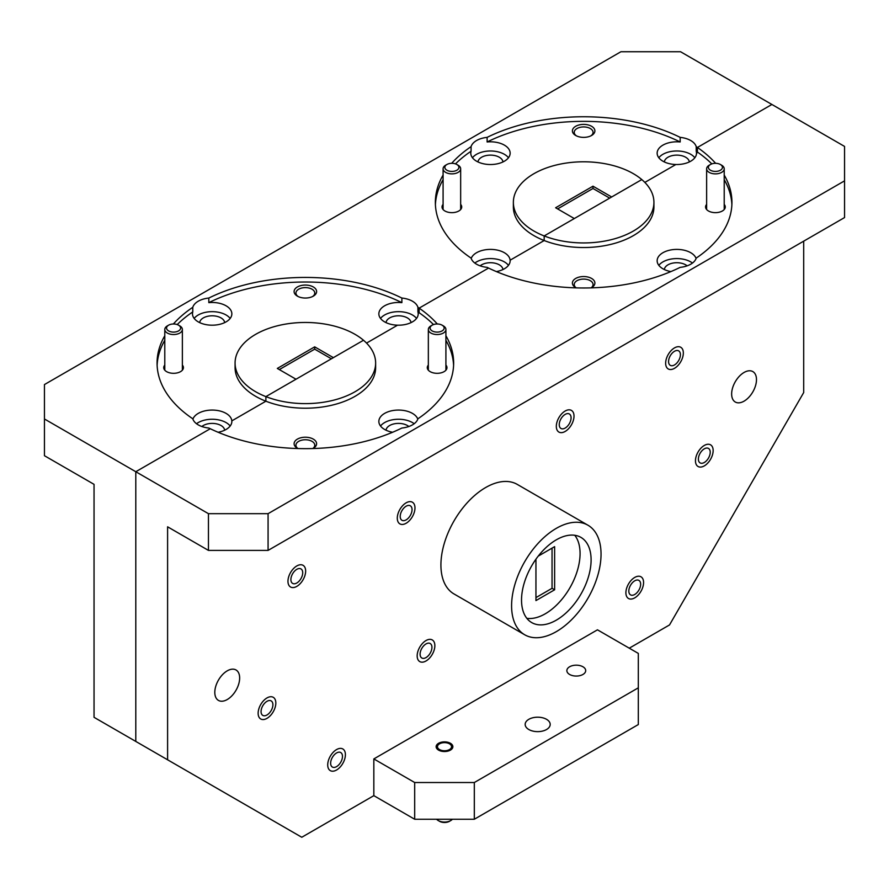 <?xml version="1.0" encoding="UTF-8"?>
<svg xmlns="http://www.w3.org/2000/svg" width="889" height="889" viewBox="0 0 889 889"><rect width="100%" height="100%" fill="white"/><g stroke="black" fill="none" stroke-linecap="round" stroke-linejoin="round"><path stroke-width="1.33" d="M706.633 204.403A9.835 5.678 0 0 0 708.466 210.982L708.466 210.982A9.835 5.678 0 0 0 722.379 210.982A9.835 5.678 0 0 0 724.213 204.403M428.342 365.079A9.835 5.678 0 0 0 430.165 371.646L430.165 371.646A9.835 5.678 0 0 0 444.089 371.646A9.835 5.678 0 0 0 445.911 365.079M591.152 287.869A11.246 6.49 0 0 0 591.596 287.625A11.246 6.49 0 0 0 591.596 278.446A11.246 6.49 0 0 0 575.694 278.446A11.246 6.49 0 0 0 575.694 287.625A11.246 6.49 0 0 0 575.694 287.636A11.246 6.49 0 0 0 576.139 287.869M591.074 287.88A9.412 5.434 0 0 0 593.063 284.536A9.412 5.434 0 0 0 590.307 280.691A9.412 5.434 0 0 0 580.039 279.513A9.412 5.434 0 0 0 574.227 284.536A9.412 5.434 0 0 0 576.228 287.88M312.861 448.545A11.246 6.49 0 0 0 313.306 448.3A11.246 6.49 0 0 0 313.306 439.122A11.246 6.49 0 0 0 297.404 439.122A11.246 6.49 0 0 0 297.404 448.3L297.404 448.3A11.246 6.49 0 0 0 297.848 448.545M312.772 448.545A9.412 5.434 0 0 0 314.773 445.2A9.412 5.434 0 0 0 312.017 441.355A9.412 5.434 0 0 0 301.749 440.177A9.412 5.434 0 0 0 295.937 445.2A9.412 5.434 0 0 0 297.926 448.545M417.808 419.13A19.68 11.357 0 0 0 412.452 413.396A19.68 11.357 0 0 0 391.004 410.929A19.68 11.357 0 0 0 378.858 421.43A19.68 11.357 0 0 0 384.615 429.465A19.68 11.357 0 0 0 392.616 432.265M414.185 423.72A19.68 11.357 0 0 0 412.452 422.575A19.68 11.357 0 0 0 380.536 426.02M696.098 258.466A19.68 11.357 0 0 0 690.742 252.72A19.68 11.357 0 0 0 669.295 250.265A19.68 11.357 0 0 0 657.149 260.755A19.68 11.357 0 0 0 662.916 268.789A19.68 11.357 0 0 0 670.906 271.59M692.475 263.055A19.68 11.357 0 0 0 690.742 261.899A19.68 11.357 0 0 0 658.827 265.344M450.412 743.282A8.368 4.834 0 0 0 441.3 742.237A8.368 4.834 0 0 0 436.132 746.704A8.368 4.834 0 0 0 438.588 750.116A8.368 4.834 0 0 0 447.7 751.161A8.368 4.834 0 0 0 452.868 746.704A8.368 4.834 0 0 0 450.412 743.282M582.94 666.772A9.412 5.434 0 0 0 572.672 665.594A9.412 5.434 0 0 0 566.86 670.617A9.412 5.434 0 0 0 569.616 674.462A9.412 5.434 0 0 0 579.884 675.64A9.412 5.434 0 0 0 585.695 670.617A9.412 5.434 0 0 0 582.94 666.772M227.228 699.543A17.569 10.146 120 0 0 238.708 684.052A17.569 10.146 120 0 0 236.018 669.973A17.569 10.146 120 0 0 227.228 670.851A17.569 10.146 120 0 0 215.749 686.33A17.569 10.146 120 0 0 218.45 700.41A17.569 10.146 120 0 0 227.228 699.543M744.071 401.15A17.569 10.146 120 0 0 755.539 385.659A17.569 10.146 120 0 0 752.85 371.591A17.569 10.146 120 0 0 744.071 372.458A17.569 10.146 120 0 0 732.592 387.937A17.569 10.146 120 0 0 735.281 402.017A17.569 10.146 120 0 0 744.071 401.15M574.772 535.278A49.195 28.404 -60 0 1 575.716 575.505A49.195 28.404 -60 0 1 545.279 613.788A49.195 28.404 -60 0 1 526.833 618.322M556.314 539.823A49.195 28.404 -60 0 1 580.917 537.378A49.195 28.404 -60 0 1 588.451 576.805A49.195 28.404 -60 0 1 556.314 620.155A49.195 28.404 -60 0 1 531.722 622.589A49.195 28.404 -60 0 1 524.177 583.173A49.195 28.404 -60 0 1 556.314 539.823M556.314 631.635A63.252 36.516 -60 0 1 524.688 634.768A63.252 36.516 -60 0 1 514.998 584.084A63.252 36.516 -60 0 1 556.314 528.344A63.252 36.516 -60 0 1 587.94 525.21A63.252 36.516 -60 0 1 597.641 575.894A63.252 36.516 -60 0 1 556.314 631.635M587.94 525.21L517.276 484.405A63.252 36.516 120 0 0 485.65 487.539A63.252 36.516 120 0 0 444.322 543.279A63.252 36.516 120 0 0 454.023 593.963L524.688 634.768M406.14 502.83A12.513 7.223 -60 0 1 412.385 502.207A12.513 7.223 -60 0 1 414.307 512.231A12.513 7.223 -60 0 1 406.14 523.254A12.513 7.223 -60 0 1 399.883 523.877A12.513 7.223 -60 0 1 397.961 513.853A12.513 7.223 -60 0 1 406.14 502.83M296.804 565.949A12.513 7.223 -60 0 1 303.06 565.326A12.513 7.223 -60 0 1 304.983 575.35A12.513 7.223 -60 0 1 296.804 586.384A12.513 7.223 -60 0 1 290.547 586.996A12.513 7.223 -60 0 1 288.636 576.972A12.513 7.223 -60 0 1 296.804 565.949M266.989 697.932A12.513 7.223 -60 0 1 273.245 697.309A12.513 7.223 -60 0 1 275.157 707.333A12.513 7.223 -60 0 1 266.989 718.356A12.513 7.223 -60 0 1 260.733 718.979A12.513 7.223 -60 0 1 258.81 708.955A12.513 7.223 -60 0 1 266.989 697.932M426.009 640.547A12.513 7.223 -60 0 1 432.265 639.936A12.513 7.223 -60 0 1 434.188 649.959A12.513 7.223 -60 0 1 426.009 660.983A12.513 7.223 -60 0 1 419.764 661.594A12.513 7.223 -60 0 1 417.841 651.57A12.513 7.223 -60 0 1 426.009 640.547M336.564 749.583A12.513 7.223 -60 0 1 342.821 748.96A12.513 7.223 -60 0 1 344.732 758.984A12.513 7.223 -60 0 1 336.564 770.007A12.513 7.223 -60 0 1 330.308 770.63A12.513 7.223 -60 0 1 328.385 760.606A12.513 7.223 -60 0 1 336.564 749.583M565.16 411.018A12.513 7.223 -60 0 1 571.416 410.396A12.513 7.223 -60 0 1 573.338 420.419A12.513 7.223 -60 0 1 565.16 431.443A12.513 7.223 -60 0 1 558.903 432.065A12.513 7.223 -60 0 1 556.992 422.042A12.513 7.223 -60 0 1 565.16 411.018M674.495 347.899A12.513 7.223 -60 0 1 680.752 347.277A12.513 7.223 -60 0 1 682.663 357.3A12.513 7.223 -60 0 1 674.495 368.324A12.513 7.223 -60 0 1 668.239 368.946A12.513 7.223 -60 0 1 666.317 358.923A12.513 7.223 -60 0 1 674.495 347.899M704.31 445.445A12.513 7.223 -60 0 1 710.567 444.833A12.513 7.223 -60 0 1 712.478 454.857A12.513 7.223 -60 0 1 704.31 465.88A12.513 7.223 -60 0 1 698.054 466.492A12.513 7.223 -60 0 1 696.131 456.468A12.513 7.223 -60 0 1 704.31 445.445M634.735 577.428A12.513 7.223 -60 0 1 640.991 576.805A12.513 7.223 -60 0 1 642.903 586.84A12.513 7.223 -60 0 1 634.735 597.864A12.513 7.223 -60 0 1 628.479 598.475A12.513 7.223 -60 0 1 626.567 588.451A12.513 7.223 -60 0 1 634.735 577.428M546.524 719.312A12.513 7.223 0 0 0 532.889 717.745A12.513 7.223 0 0 0 525.166 724.413A12.513 7.223 0 0 0 528.833 729.525A12.513 7.223 0 0 0 542.468 731.091A12.513 7.223 0 0 0 550.191 724.413A12.513 7.223 0 0 0 546.524 719.312M664.339 269.534A12.513 7.223 180 0 1 672.362 263.188A12.513 7.223 180 0 1 685.675 264.833A12.513 7.223 180 0 1 687.13 265.844M386.037 430.209A12.513 7.223 180 0 1 394.071 423.864A12.513 7.223 180 0 1 407.373 425.509A12.513 7.223 180 0 1 408.84 426.52M437.31 323.985A148.296 85.611 0 0 0 419.141 308.139L419.141 312.728L418.186 313.272L418.186 314.395L418.186 313.272L419.141 312.728A148.296 85.611 0 0 0 417.919 311.906A19.68 11.357 0 0 1 418.186 313.272A19.68 11.357 0 0 1 418.208 313.839A19.68 11.357 0 0 1 397.561 325.185L366.546 343.087L397.561 325.185A19.68 11.357 0 0 1 384.615 321.874A19.68 11.357 0 0 1 378.858 313.839A19.68 11.357 0 0 1 401.884 302.638L401.884 298.048A148.296 85.611 0 0 0 208.826 298.048A19.68 11.357 0 0 0 192.78 307.305A148.296 85.611 0 0 0 173.388 323.985M164.787 335.764A148.296 85.611 0 0 0 157.064 363.045A148.296 85.611 0 0 0 192.78 418.775A19.68 11.357 0 0 0 198.258 424.875A19.68 11.357 0 0 0 208.826 428.031A148.296 85.611 0 0 0 210.26 428.731A148.296 85.611 0 0 0 401.884 428.031A19.68 11.357 0 0 0 417.919 418.775A148.296 85.611 0 0 0 453.646 363.045A148.296 85.611 0 0 0 445.911 335.764M453.59 365.335A148.296 85.611 0 0 0 445.911 340.354M433.51 324.563A148.296 85.611 0 0 0 419.141 312.728L419.141 308.139A148.296 85.611 0 0 0 417.919 307.305A19.68 11.357 0 0 0 412.452 301.215A19.68 11.357 0 0 0 401.884 298.048M715.612 163.309A148.296 85.611 0 0 0 697.432 147.463L697.432 152.052L696.487 152.608L696.487 153.719L697.432 152.052A148.296 85.611 0 0 0 696.22 151.23A19.68 11.357 0 0 1 696.487 152.608A19.68 11.357 0 0 1 696.509 153.164A19.68 11.357 0 0 1 675.862 164.509L644.847 182.412L675.862 164.509A19.68 11.357 0 0 1 662.916 161.198A19.68 11.357 0 0 1 657.149 153.164A19.68 11.357 0 0 1 680.174 141.973L680.174 137.373A148.296 85.611 0 0 0 487.116 137.373A19.68 11.357 0 0 0 471.081 146.641A148.296 85.611 0 0 0 451.69 163.309M443.089 175.089A148.296 85.611 0 0 0 435.354 202.37A148.296 85.611 0 0 0 471.081 258.099A19.68 11.357 0 0 0 476.548 264.2A19.68 11.357 0 0 0 487.116 267.356A148.296 85.611 0 0 0 488.55 268.067A148.296 85.611 0 0 0 680.174 267.356A19.68 11.357 0 0 0 696.22 258.099A148.296 85.611 0 0 0 731.936 202.37A148.296 85.611 0 0 0 724.213 175.089M731.88 204.67A148.296 85.611 0 0 0 724.213 179.678M711.8 163.887A148.296 85.611 0 0 0 697.432 152.052L697.432 147.463A148.296 85.611 0 0 0 696.22 146.641A19.68 11.357 0 0 0 690.742 140.54A19.68 11.357 0 0 0 680.174 137.373M265.889 396.616A70.275 40.572 0 0 0 338.253 398.894A70.275 40.572 0 0 0 375.636 363.045A70.275 40.572 0 0 0 363.501 340.254L265.889 396.616L296.015 379.225L277.324 368.435L314.695 346.854L333.375 357.645L363.501 340.254A70.275 40.572 0 0 0 355.044 334.353A70.275 40.572 0 0 0 278.457 325.552A70.275 40.572 0 0 0 235.074 363.045A70.275 40.572 0 0 0 255.654 391.738A70.275 40.572 0 0 0 265.889 396.616L265.889 401.206L265.889 396.616M544.179 235.941A70.275 40.572 0 0 0 616.555 238.219A70.275 40.572 0 0 0 653.926 202.37A70.275 40.572 0 0 0 641.802 179.578L544.179 235.941L574.305 218.55L555.625 207.759L592.985 186.19L611.676 196.98L641.802 179.578A70.275 40.572 0 0 0 633.346 173.677A70.275 40.572 0 0 0 556.747 164.887A70.275 40.572 0 0 0 513.364 202.37A70.275 40.572 0 0 0 533.956 231.062A70.275 40.572 0 0 0 544.179 235.941L544.179 240.53L544.179 235.941M629.268 648.181L669.517 624.945L803.7 392.538L803.7 241.163M208.448 550.402L208.448 513.675L268.078 513.675L268.078 550.402L208.448 550.402L167.599 526.81L167.599 759.795L301.771 837.26L373.836 795.655L373.836 758.928L597.464 629.823L638.313 653.404L638.313 687.83L474.315 782.52L474.315 819.247L414.685 819.247L373.836 795.655M218.094 432.265A19.68 11.357 0 0 0 231.851 421.43A19.68 11.357 0 0 0 231.829 420.875L231.829 421.986L231.829 420.875L265.889 401.206A70.275 40.572 0 0 0 338.253 403.484A70.275 40.572 0 0 0 375.636 367.635L375.636 363.045M488.55 268.067L419.141 308.139L488.55 268.067M496.384 271.59A19.68 11.357 0 0 0 510.142 260.755A19.68 11.357 0 0 0 510.119 260.199L510.119 261.31L510.119 260.199L544.179 240.53A70.275 40.572 0 0 0 616.555 242.808A70.275 40.572 0 0 0 653.926 206.959L653.926 202.37M208.448 513.675L135.795 471.726L210.26 428.731L135.795 471.726L44.45 418.986L44.45 384.559L620.922 51.74L680.552 51.74L771.896 104.469L697.432 147.463L771.896 104.469L844.55 146.418L844.55 180.856L268.078 513.675M135.795 471.726L135.795 741.426L135.795 471.726M167.599 759.795L94.045 717.323L94.045 484.349L44.45 455.713L44.45 418.986M638.313 687.83L638.313 724.557L474.315 819.247M414.685 819.247L414.685 782.52L373.836 758.928M414.685 782.52L474.315 782.52M268.078 550.402L844.55 217.572L844.55 180.856M552.047 548.135L552.047 588.307L535.945 597.608M552.047 588.307L554.625 589.796L535.945 600.586L535.945 559.192M554.625 589.796L554.625 546.646L538.234 556.114M443.089 204.403A9.835 5.678 0 0 0 444.911 210.982L444.911 210.982A9.835 5.678 0 0 0 458.835 210.982A9.835 5.678 0 0 0 460.658 204.403M164.787 365.079A9.835 5.678 0 0 0 166.621 371.646L166.621 371.646A9.835 5.678 0 0 0 180.534 371.646A9.835 5.678 0 0 0 182.367 365.079M591.596 126.294A11.246 6.49 0 0 0 575.694 126.294A11.246 6.49 0 0 0 575.694 135.472L575.694 135.472A11.246 6.49 0 0 0 591.596 135.472A11.246 6.49 0 0 0 591.596 126.294M590.896 135.839A9.412 5.434 0 0 0 593.063 132.372A9.412 5.434 0 0 0 590.307 128.527A9.412 5.434 0 0 0 580.039 127.349A9.412 5.434 0 0 0 574.227 132.372A9.412 5.434 0 0 0 576.405 135.839M313.306 286.958A11.246 6.49 0 0 0 297.404 286.958A11.246 6.49 0 0 0 297.404 296.148L297.404 296.148A11.246 6.49 0 0 0 313.306 296.148A11.246 6.49 0 0 0 313.306 286.958M312.595 296.515A9.412 5.434 0 0 0 314.773 293.048A9.412 5.434 0 0 0 312.017 289.203A9.412 5.434 0 0 0 301.749 288.025A9.412 5.434 0 0 0 295.937 293.048A9.412 5.434 0 0 0 298.104 296.515M201.87 426.52A12.513 7.223 180 0 1 221.017 425.509A12.513 7.223 180 0 1 224.661 430.209M235.074 363.045L235.074 367.635A70.275 40.572 0 0 0 255.654 396.327A70.275 40.572 0 0 0 265.889 401.206L231.829 420.875A19.68 11.357 0 0 0 226.084 413.396A19.68 11.357 0 0 0 206.526 410.54A19.68 11.357 0 0 0 192.902 419.13M230.173 426.02A19.68 11.357 0 0 0 226.084 422.575A19.68 11.357 0 0 0 196.525 423.72M192.78 307.305L192.78 311.906A19.68 11.357 0 0 0 192.491 313.839A19.68 11.357 0 0 0 198.258 321.874A19.68 11.357 0 0 0 219.705 324.329A19.68 11.357 0 0 0 231.851 313.839A19.68 11.357 0 0 0 226.084 305.805A19.68 11.357 0 0 0 208.826 302.638L208.826 298.048M230.173 318.429A19.68 11.357 0 0 0 226.084 314.984A19.68 11.357 0 0 0 194.169 318.429M386.037 322.618A12.513 7.223 180 0 1 394.071 316.273A12.513 7.223 180 0 1 407.373 317.906A12.513 7.223 180 0 1 411.018 322.618M416.53 318.429A19.68 11.357 0 0 0 412.452 314.984A19.68 11.357 0 0 0 380.536 318.429M480.16 265.844A12.513 7.223 180 0 1 499.318 264.833A12.513 7.223 180 0 1 502.963 269.534M513.364 202.37L513.364 206.959A70.275 40.572 0 0 0 533.956 235.652A70.275 40.572 0 0 0 544.179 240.53L510.119 260.199A19.68 11.357 0 0 0 504.385 252.72A19.68 11.357 0 0 0 484.827 249.876A19.68 11.357 0 0 0 471.192 258.466M508.464 265.344A19.68 11.357 0 0 0 504.385 261.899A19.68 11.357 0 0 0 474.815 263.055M471.081 146.641L471.081 151.23A19.68 11.357 0 0 0 470.792 153.164A19.68 11.357 0 0 0 476.548 161.198A19.68 11.357 0 0 0 497.996 163.665A19.68 11.357 0 0 0 510.142 153.164A19.68 11.357 0 0 0 504.385 145.129A19.68 11.357 0 0 0 487.116 141.973L487.116 137.373M508.464 157.753A19.68 11.357 0 0 0 504.385 154.308A19.68 11.357 0 0 0 472.47 157.753M664.339 161.942A12.513 7.223 180 0 1 672.362 155.597A12.513 7.223 180 0 1 685.675 157.242A12.513 7.223 180 0 1 689.319 161.942M694.831 157.753A19.68 11.357 0 0 0 690.742 154.308A19.68 11.357 0 0 0 658.827 157.753M477.982 161.942A12.513 7.223 180 0 1 486.005 155.597A12.513 7.223 180 0 1 499.318 157.242A12.513 7.223 180 0 1 502.963 161.942M199.681 322.618A12.513 7.223 180 0 1 207.704 316.273A12.513 7.223 180 0 1 221.017 317.906A12.513 7.223 180 0 1 224.661 322.618M192.78 311.906A148.296 85.611 0 0 0 177.2 324.563M164.787 340.354A148.296 85.611 0 0 0 157.12 365.335M401.884 302.638A148.296 85.611 0 0 0 208.826 302.638M471.081 151.23A148.296 85.611 0 0 0 455.49 163.887M443.089 179.678A148.296 85.611 0 0 0 435.41 204.67M680.174 141.973A148.296 85.611 0 0 0 487.116 141.973M279.313 369.58L314.695 349.155L314.695 346.854M557.603 208.915L592.985 188.479L592.985 186.19M269.967 818.902L135.795 741.426M592.985 188.479L609.687 198.125M314.695 349.155L331.397 358.8M696.22 146.641L696.22 151.23M417.919 307.305L417.919 311.906M559.248 424.642A8.368 4.834 120 0 0 565.16 428.065A8.368 4.834 120 0 0 571.082 417.819A8.368 4.834 120 0 0 565.16 414.396A8.368 4.834 120 0 0 559.248 424.642M628.823 591.063A8.368 4.834 120 0 0 634.735 594.474A8.368 4.834 120 0 0 640.647 584.229A8.368 4.834 120 0 0 634.735 580.817A8.368 4.834 120 0 0 628.823 591.063M698.387 459.08A8.368 4.834 120 0 0 704.31 462.491A8.368 4.834 120 0 0 710.222 452.245A8.368 4.834 120 0 0 704.31 448.834A8.368 4.834 120 0 0 698.387 459.08M668.572 361.523A8.368 4.834 120 0 0 674.495 364.946A8.368 4.834 120 0 0 680.407 354.689A8.368 4.834 120 0 0 674.495 351.277A8.368 4.834 120 0 0 668.572 361.523M302.716 572.749A8.368 4.834 120 0 0 296.804 569.338A8.368 4.834 120 0 0 290.892 579.584A8.368 4.834 120 0 0 296.804 582.995A8.368 4.834 120 0 0 302.716 572.749M412.052 509.63A8.368 4.834 120 0 0 406.14 506.208A8.368 4.834 120 0 0 400.217 516.453A8.368 4.834 120 0 0 406.14 519.876A8.368 4.834 120 0 0 412.052 509.63M431.932 647.348A8.368 4.834 120 0 0 426.009 643.936A8.368 4.834 120 0 0 420.097 654.182A8.368 4.834 120 0 0 426.009 657.593A8.368 4.834 120 0 0 431.932 647.348M342.476 756.372A8.368 4.834 120 0 0 336.564 752.961A8.368 4.834 120 0 0 330.641 763.207A8.368 4.834 120 0 0 336.564 766.629A8.368 4.834 120 0 0 342.476 756.372M272.901 704.733A8.368 4.834 120 0 0 266.989 701.321A8.368 4.834 120 0 0 261.066 711.567A8.368 4.834 120 0 0 266.989 714.978A8.368 4.834 120 0 0 272.901 704.733M168.61 330.908A7.023 4.056 0 0 0 178.545 330.908A7.023 4.056 0 0 0 178.545 325.174A7.023 4.056 0 0 0 178.545 325.163L179.789 325.885A8.79 5.067 180 0 1 182.367 329.475A8.79 5.067 180 0 1 176.933 334.153A8.79 5.067 180 0 1 167.365 333.064A8.79 5.067 180 0 1 164.787 329.475A8.79 5.067 180 0 1 167.365 325.885L168.61 325.174A7.023 4.056 0 0 0 168.61 330.908M179.789 325.885L178.545 325.174A7.023 4.056 0 0 0 168.61 325.174M446.9 170.232A7.023 4.056 0 0 0 456.846 170.232A7.023 4.056 0 0 0 456.846 164.498L458.079 165.21A8.79 5.067 180 0 1 460.658 168.799A8.79 5.067 180 0 1 455.235 173.488A8.79 5.067 180 0 1 445.656 172.388A8.79 5.067 180 0 1 443.089 168.799A8.79 5.067 180 0 1 445.656 165.21L446.9 164.498A7.023 4.056 0 0 0 446.9 170.232M458.079 165.21L456.846 164.498A7.023 4.056 0 0 0 446.9 164.498M432.154 330.908A7.023 4.056 0 0 0 442.1 330.908A7.023 4.056 0 0 0 442.1 325.174A7.023 4.056 0 0 0 442.1 325.163L443.344 325.885A8.79 5.067 180 0 1 445.911 329.475A8.79 5.067 180 0 1 440.488 334.153A8.79 5.067 180 0 1 430.921 333.064A8.79 5.067 180 0 1 428.342 329.475A8.79 5.067 180 0 1 430.921 325.885L432.154 325.174A7.023 4.056 0 0 0 432.154 330.908M443.344 325.885L442.1 325.174A7.023 4.056 0 0 0 432.154 325.174M710.455 170.232A7.023 4.056 0 0 0 720.39 170.232A7.023 4.056 0 0 0 720.39 164.498L721.635 165.21A8.79 5.067 180 0 1 724.213 168.799A8.79 5.067 180 0 1 718.79 173.488A8.79 5.067 180 0 1 709.211 172.388A8.79 5.067 180 0 1 706.633 168.799A8.79 5.067 180 0 1 709.211 165.21L710.455 164.498A7.023 4.056 0 0 0 710.455 170.232M721.635 165.21L720.39 164.498A7.023 4.056 0 0 0 710.455 164.498M439.533 749.571A7.023 4.056 0 0 0 449.467 749.571A7.023 4.056 0 0 0 449.467 743.826L450.412 744.371L449.467 743.826A7.023 4.056 0 0 0 439.533 743.826A7.023 4.056 0 0 0 439.533 749.571M450.712 820.58L449.467 821.303A7.023 4.056 180 0 1 439.533 821.303L438.288 820.58A8.79 5.067 0 0 0 450.712 820.58A8.79 5.067 0 0 0 452.379 819.247M436.621 819.247A8.79 5.067 0 0 0 438.288 820.58L439.533 821.303M182.367 329.475L182.367 370.191M164.787 329.475L164.787 370.191M460.658 168.799L460.658 209.515M443.089 168.799L443.089 209.515M445.911 329.475L445.911 370.191M428.342 329.475L428.342 370.191M724.213 168.799L724.213 209.515M706.633 168.799L706.633 209.515M439.533 743.826L438.288 744.549"/></g></svg>
